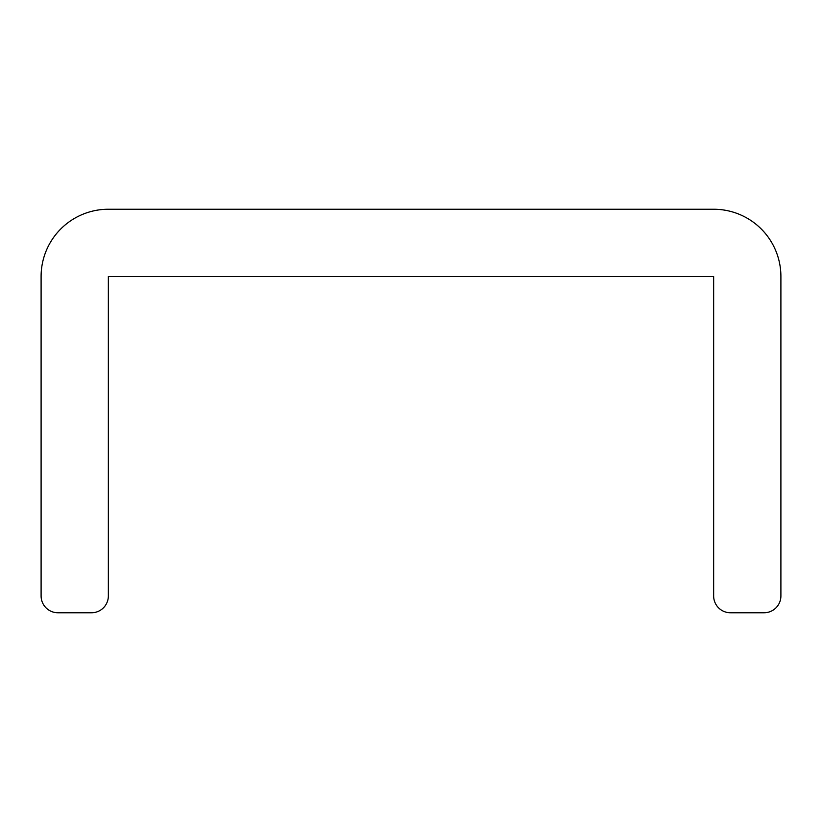 <?xml version="1.0" encoding="UTF-8"?>
<svg xmlns="http://www.w3.org/2000/svg" width="822" height="822" viewBox="0 0 822 822"><rect width="100%" height="100%" fill="white"/><g stroke="black" fill="none" stroke-linecap="round" stroke-linejoin="round"><path stroke-width="1.23" d="M108.35 595.95L108.35 276.49L713.65 276.49L713.65 595.95A16.81 16.81 0 0 0 730.46 612.76L764.09 612.76A16.81 16.81 0 0 0 780.9 595.95L780.9 276.49A67.25 67.25 0 0 0 713.65 209.24L108.35 209.24A67.25 67.25 0 0 0 41.1 276.49L41.1 595.95A16.81 16.81 0 0 0 57.91 612.76L91.54 612.76A16.81 16.81 0 0 0 108.35 595.95"/></g></svg>
